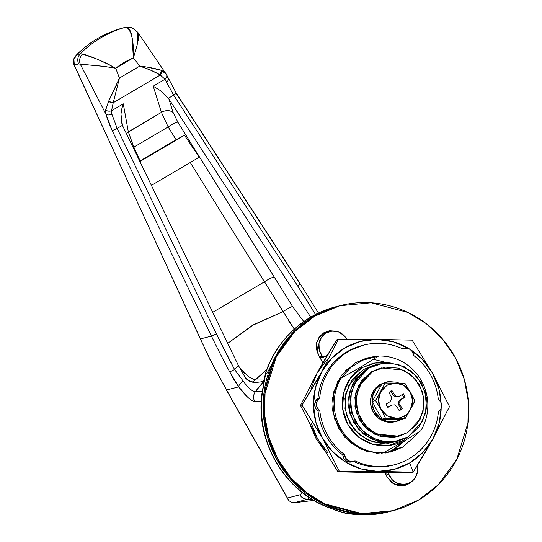 <?xml version="1.0" encoding="UTF-8"?>
<svg xmlns="http://www.w3.org/2000/svg" width="542" height="542" viewBox="0 0 542 542"><rect width="100%" height="100%" fill="white"/><g stroke="black" fill="none" stroke-linecap="round" stroke-linejoin="round"><path stroke-width="0.81" d="M417.252 465.646A15.44 14.871 -104.6 0 1 410.341 482.502A15.44 14.871 -104.6 0 1 406.364 484.101A15.44 14.871 -104.6 0 1 388.858 474.311A2.209 2.127 -104.6 0 1 388.878 472.685L388.858 474.311L386.067 475.036L388.858 474.311L392.388 479.927L397.855 483.525L404.23 484.44L410.341 482.502L415.05 478.071L417.476 471.967L417.171 465.327M335.932 306.765L310.586 317.253L313.506 316.494L339.184 305.891L313.506 316.494L293.635 331.88L275.146 357.117L263.927 393.458L263.453 414.854L267.45 437.008L276.156 458.39L289.143 477.441L305.397 492.895L323.533 504.074L360.179 513.877L391.527 511.086L360.179 513.877L323.533 504.074L305.397 492.895L289.143 477.441L276.156 458.39L267.45 437.008L263.453 414.854L263.927 393.458L275.146 357.117L293.635 331.88L313.506 316.494L310.586 317.253C289.333 330.085 274.421 348.492 265.865 372.456L262.321 392.957A105.873 101.957 75.4 0 0 326.345 506.58L337.646 510.855L345.098 513.064L367.171 514.846L388.892 511.75C374.908 515.435 360.227 515.876 344.854 513.084A8.821 2.026 101 0 1 344.814 513.071M408.743 436.493L403.241 440.402C393.865 447.875 363.519 451.201 347.856 424.528C333.14 397.293 351.175 372.11 362.198 367.564L361.372 366.683L341.243 378.065A48.523 46.727 75.4 0 0 340.62 428.221A48.523 46.727 75.4 0 0 383.363 452.821L403.492 441.432L403.241 440.402L403.492 441.432L420.748 430.795A48.523 46.727 75.4 0 0 421.371 380.647A48.523 46.727 75.4 0 0 378.628 356.04A48.523 46.727 -104.6 0 1 421.371 380.647A48.523 46.727 -104.6 0 1 420.748 430.795L403.492 441.432L383.363 452.821A48.523 46.727 -104.6 0 1 340.62 428.221A48.523 46.727 -104.6 0 1 341.243 378.065L339.278 378.58L341.243 378.065L354.089 370.904M381.385 453.336L383.363 452.821L381.385 453.336M378.628 356.04L362.977 360.105L345.735 370.267L362.977 360.105L378.628 356.04L361.372 366.683L362.198 367.564L373.709 363.059L389.59 362.916L377.103 362.476L362.198 367.564L350.417 378.201L343.553 392.76L342.652 409.027L347.856 424.528L358.364 436.899L372.578 444.264L388.336 445.49L403.241 440.402L408.783 436.466M313.506 316.494C301.826 323.378 291.901 332.327 283.744 343.357C275.58 354.387 269.801 366.643 266.4 380.138C263.005 393.627 262.247 407.327 264.123 421.236C266.007 435.138 270.383 448.193 277.26 460.395C284.137 472.597 292.985 483.01 303.805 491.648C314.624 500.286 326.596 506.485 339.719 510.252C352.835 514.012 366.107 515.042 379.529 513.355L392.659 510.801L379.529 513.355C366.107 515.042 352.835 514.012 339.719 510.252C326.596 506.485 314.624 500.286 303.805 491.648C292.985 483.01 284.137 472.597 277.26 460.395C270.383 448.193 266.007 435.138 264.123 421.236C262.247 407.327 263.005 393.627 266.4 380.138C269.801 366.643 275.58 354.387 283.744 343.357C291.901 332.327 301.826 323.378 313.506 316.494L337.937 306.23L313.506 316.494M385.979 475.056L385.958 473.545L386.893 472.394M404.122 484.69L401.358 485.185L394.976 484.27L392.754 483.213M322.09 357.388L320.647 357.639L319.38 356.86M317.998 339.001L323.222 333.743L327.205 332.138A15.44 14.871 75.4 0 0 323.222 333.743A15.44 14.871 75.4 0 0 317.991 339.014M388.905 511.75L367.178 514.839L345.098 513.064A8.821 2.026 101 0 1 344.854 513.084L337.646 510.855A8.821 4.749 109 0 1 336.867 510.706A8.821 4.749 -71 0 0 337.646 510.855L326.345 506.58A8.821 1.911 113 0 1 325.986 506.553A8.821 1.911 -67 0 0 326.345 506.58A105.873 101.957 -104.6 0 1 262.321 392.957A8.821 0.921 -172.6 0 0 262.016 393.16A8.821 0.921 7.4 0 1 262.321 392.957L264.232 380.579A8.821 3.909 -170.8 0 0 263.764 381.568A8.821 3.909 9.2 0 1 264.232 380.579L265.865 372.456C274.421 348.492 289.333 330.085 310.586 317.253L335.647 306.84M344.36 512.617L345.098 513.064L344.36 512.617M344.854 513.078L344.759 513.064A8.821 2.757 -78.4 0 0 345.098 513.064M281.867 345.972L266.725 373.75M335.647 306.819C305.234 314.489 277.531 338.235 265.566 372.639A8.821 1.213 19.1 0 1 265.865 372.456A8.821 1.944 -162.1 0 0 265.512 372.815L265.566 372.645M265.865 372.456L265.627 372.889L265.865 372.456A8.821 1.944 17.9 0 0 265.499 372.869M319.468 356.839L322.253 356.114A15.44 14.871 -104.6 0 1 326.101 332.998A15.44 14.871 -104.6 0 1 330.078 331.392A15.44 14.871 -104.6 0 1 346.772 339.326L344.055 335.573L338.594 331.975L332.212 331.054L326.101 332.998L321.399 337.429L318.974 343.533L319.279 350.173L322.253 356.114L319.468 356.839M319.631 357.124A2.209 2.127 75.4 0 0 321.541 357.612M324.963 356.643A2.209 2.127 -104.6 0 1 322.253 356.114L323.527 356.887L324.963 356.643L327.375 355.227L324.963 356.643M386.514 472.678A2.209 2.127 75.4 0 0 385.884 474.704M392.693 483.173A15.44 14.871 75.4 0 0 403.492 484.853M388.966 392.489L390.423 391.439A10.589 10.196 -104.6 0 1 392.049 390.667L394.468 394.806L396.669 396.412L399.332 396.202L403.377 393.919A10.589 10.196 -104.6 0 1 405.192 397.137L401.229 399.569L399.718 401.812L399.969 404.569L402.252 408.783A10.589 10.196 -104.6 0 1 400.795 409.833A10.589 10.196 -104.6 0 1 399.169 410.606L396.751 406.466L394.549 404.86L391.886 405.07L387.842 407.354A10.589 10.196 -104.6 0 1 386.026 404.136L389.989 401.703L391.5 399.461L391.249 396.703L388.966 392.489A10.589 10.196 -104.6 0 1 390.423 391.439L392.049 390.667L394.468 394.806L396.669 396.412L399.332 396.202L403.377 393.919L405.192 397.137L399.962 399.894L405.192 397.137L403.925 397.462L402.11 394.244L403.925 397.462L399.962 399.894L401.229 399.569L399.718 401.812L399.969 404.569L402.252 408.783L399.169 410.606L396.751 406.466L394.549 404.86L391.886 405.07L387.842 407.354L386.026 404.136L389.989 401.703L391.5 399.461L391.249 396.703L388.966 392.489M405.179 418.451L410.287 409.847A17.649 16.992 -104.6 0 1 404.251 415.971L405.179 418.451L414.867 400.944L410.152 391.744L404.888 383.235L385.22 383.038L375.531 400.538L381.067 409.528L385.504 418.241L405.179 418.451L401.968 419.284L382.3 419.074L376.765 410.091L372.327 401.371L382.015 383.872L385.22 383.038L382.015 383.872L372.327 401.371L375.531 400.538L372.327 401.371L376.765 410.091L382.3 419.074L385.504 418.241L382.3 419.074L401.968 419.284L405.179 418.451L404.251 415.971A17.649 16.992 75.4 0 0 410.287 409.847L412.645 400.802L410.152 391.744L403.953 385.443L395.613 383.031L387.029 385.267L380.64 391.941L378.573 400.47L380.789 409.041L387.205 415.789L396.039 418.241A17.649 16.992 75.4 0 0 404.251 415.971A17.649 16.992 -104.6 0 1 396.039 418.241L405.179 418.451M395.524 421.622L392.808 422.171L385.172 421.574L378.289 418.011L373.201 412.015L370.687 404.515L371.121 396.636L374.447 389.583L380.152 384.434L381.643 384.048L375.938 389.197L372.618 396.249L372.178 404.122L374.698 411.629L379.786 417.618L386.67 421.188L394.298 421.778L401.52 419.318A20.291 19.539 -104.6 0 1 394.664 421.73A20.291 19.539 -104.6 0 1 373.147 408.18A20.291 19.539 -104.6 0 1 381.643 384.048L380.152 384.434A20.291 19.539 75.4 0 0 371.649 408.566A20.291 19.539 75.4 0 0 393.167 422.116M380.152 384.434L385.281 382.354M398.993 383.086L396.493 382.178L388.865 381.582L381.643 384.048A20.291 19.539 -104.6 0 1 388.499 381.636M410.579 409.332L414.867 400.944L410.429 392.232A17.649 16.992 -104.6 0 1 410.579 409.332M404.888 383.235L395.613 383.031A17.649 16.992 -104.6 0 1 410.152 391.744L404.888 383.235M385.22 383.038L380.931 391.426A17.649 16.992 -104.6 0 1 395.314 383.031L385.22 383.038M375.531 400.538L380.789 409.041A17.649 16.992 -104.6 0 1 380.64 391.941L375.531 400.538M385.504 418.241L395.457 418.234A17.649 16.992 -104.6 0 1 381.067 409.528L385.504 418.241M398.065 396.527L395.409 396.744L396.669 396.412L395.409 396.744L393.207 395.138L394.468 394.806L393.207 395.138L390.782 390.999L393.207 395.138L395.409 396.744L398.065 396.527M387.632 407.089L391.886 405.07L387.632 407.089M399.068 410.423L402.252 408.783L400.992 409.115L398.702 404.894L399.969 404.569L398.702 404.894L398.451 402.144L399.718 401.812L398.451 402.144L399.962 399.894L398.451 402.144L398.702 404.894L400.992 409.115L399.068 410.423M287.456 498.037L299.841 494.819A8.821 8.516 51 0 0 307.876 499.189L309.577 497.78L307.876 499.189A8.821 8.516 -129 0 1 299.841 494.819L302.477 492.678L299.841 494.819A8.821 8.496 75.4 0 0 307.47 499.297L294.387 502.691L313.865 500.442L294.387 502.691L307.47 499.297A8.821 8.496 -104.6 0 1 299.841 494.819L287.456 498.037L226.583 390.003L238.69 386.859L233.934 379.59L229.727 371.914A882.288 849.646 -104.6 0 1 211.434 336.081L200.344 338.96L74.688 66.009L74.295 65.074L78.678 63.936L80.257 64.146L105.88 114.057L108.475 122.045L112.201 130.649L211.434 336.081L200.344 338.96L210.174 359.617L226.583 390.003L288.093 499.473L226.414 390.003L238.69 386.859L247.572 397.09C250.614 399.976 252.972 401.419 254.638 401.419L261.258 401.432L254.638 401.419C250.546 400.497 245.235 395.646 238.69 386.859L229.727 371.914L234.591 369.529L216.387 333.872L117.153 128.44L122.417 125.344L238.304 365.308L234.591 369.529L238.304 365.308L122.417 125.344L121.252 121.327L120.968 114.186L121.801 108.813L123.285 103.834L111.537 110.758L113.231 102.736L160.296 75.006L164.985 79.261L153.23 86.185L161.421 112.35L128.332 131.848L123.285 103.834C121.72 108.867 120.947 112.316 120.968 114.186L122.417 125.344L117.153 128.44L111.876 114.138L111.537 110.758L123.285 103.834L128.332 131.848L126.259 133.359L161.421 112.35L153.23 86.185L160.656 90.799L168.393 98.258L173.65 95.155L297.693 285.973L315.505 314.523A877.877 845.398 -104.6 0 0 297.693 285.973A4.411 0.386 -33 0 0 300.241 283.873A4.411 0.386 147 0 1 297.693 285.973L173.65 95.155L168.393 98.258L168.921 99.03L160.656 90.799L153.23 86.185L164.985 79.261L173.65 95.155A4.411 0.386 -33 0 0 176.204 93.055A4.411 0.386 147 0 1 173.65 95.155L166.421 82.005A4.411 2.785 -22 0 0 168.332 78.414A4.411 2.785 158 0 1 166.421 82.005L164.985 79.261A4.411 3.394 -31.7 0 0 166.408 74.457A4.411 3.394 -31.7 0 0 166.292 74.281L137.804 32.337L138.373 33.685L138.318 39.586L136.442 47.981L133.352 57.865L139.802 66.083L119.436 78.082L115.717 68.251L133.352 57.865L139.802 66.083L119.436 78.082L115.717 68.251L104.999 66.517L80.257 64.146L105.88 114.057L105.697 109.979L106.205 107.384M239.489 367.693L248.46 376.724L255.282 380.01L253.514 381.405L266.671 369.59L255.282 380.01L264.022 380.01L255.147 380.01M119.436 78.082L113.231 102.736L119.436 78.082L108.569 101.388L105.697 109.979L105.88 114.057L112.201 130.649L211.434 336.081A882.288 849.646 75.4 0 0 229.727 371.914L234.591 369.529L243.155 381.046C240.363 383.119 238.88 385.057 238.69 386.859C238.88 385.057 240.363 383.119 243.155 381.046C248.256 388.018 252.335 391.541 255.384 391.615C253.29 394.732 253.039 397.997 254.638 401.419C253.012 397.997 253.256 394.725 255.384 391.615L263.778 381.493A130.832 125.995 75.4 0 0 255.384 391.615L262.213 391.656L255.384 391.615C252.111 391.283 248.033 387.76 243.155 381.046L234.591 369.529A877.877 845.398 -104.6 0 1 216.387 333.872L117.153 128.44L111.876 114.138L111.537 110.758L113.231 102.736L160.296 75.006L151.245 70.419L139.802 66.083C148.088 68.827 154.917 71.801 160.296 75.006L161.326 70.304L164.206 71.896M310.708 317.151L168.921 99.03L310.708 317.151M147.648 67.215L161.326 70.304L166.292 74.281A4.411 3.394 148.3 0 1 166.408 74.457L176.197 93.048L300.241 283.866A4.411 0.386 147 0 0 300.058 283.859L176.021 93.048A4.411 0.386 147 0 1 176.204 93.055M131.93 27.757L125.148 27.378L121.584 28.306C104.213 33.319 89.328 42.093 76.93 54.613L80.311 53.733A110.283 106.205 -104.6 0 1 124.965 27.425L121.584 28.306L124.965 27.425A110.283 106.205 75.4 0 0 80.311 53.733L82.56 53.99L96.767 59.017L106.273 63.143L115.717 68.251A79.403 76.469 -104.6 0 1 133.352 57.865L132.187 38.15C131.239 32.019 129.585 28.53 127.214 27.683L124.965 27.425L127.214 27.683C131.869 31.978 133.915 42.039 133.352 57.865M288.5 320.681L294.313 329.123L264.381 281.867L212.708 312.314L264.381 281.867L189.937 162.017L283.06 311.636C287.463 308.716 290.634 307.016 292.572 306.521L303.798 321.582L292.572 306.521L177.837 122.146L173.149 112.533L168.921 99.03L173.149 112.533C169.829 110.026 165.92 109.965 161.421 112.35L168.155 126.943L176.089 139.721L140.141 160.899L133.86 147.153L168.155 126.943L133.86 147.153L128.332 131.848L133.86 147.153L140.141 160.899L139.694 161.164L176.089 139.721L168.155 126.943C172.559 124.057 175.791 122.451 177.837 122.146L292.572 306.521A8.821 1.111 -32.4 0 0 283.06 311.636L252.22 325.512L227.708 343.364L253.846 324.57L283.06 311.636L283.446 312.327M245.201 377.544L238.304 365.308L245.201 377.544C247.342 380.626 250.756 382.293 255.445 382.55L249.93 381.385L245.201 377.544M263.907 380.687L260.648 381.907L255.445 382.55L260.648 381.907L263.907 380.694M255.824 382.557L255.445 382.55M253.514 381.405A8.821 8.435 -89.8 0 1 252.037 382.09L253.514 381.405M244.93 373.614L239.469 367.652M133.108 147.539L133.86 147.153L133.108 147.539M264.381 281.867C268.785 278.974 272.009 277.375 274.062 277.07C272.009 277.375 268.785 278.974 264.381 281.867M199.28 157.194L184.476 135.276L176.089 139.721L184.476 135.276L139.877 161.55L184.476 135.276L199.28 157.194L151.401 185.398L199.28 157.194M168.155 126.943L161.421 112.35C165.92 109.965 169.829 110.026 173.149 112.533L177.837 122.146C175.791 122.451 172.559 124.057 168.155 126.943M76.341 55.094L75.331 56.253C73.516 58.346 73.068 61.185 73.983 64.762L209.964 359.549A4.411 0.576 -26.1 0 0 210.174 359.617L200.344 338.96A4.411 0.522 155.2 0 1 200.14 338.892A4.411 0.522 -24.8 0 0 200.344 338.96L74.688 66.009A4.411 0.549 155.3 0 1 74.484 65.934A4.411 0.549 -24.7 0 0 74.688 66.009L74.295 65.074A4.411 1.436 158.8 0 1 73.976 64.749M291.596 502.454L294.387 502.691L291.596 502.454L288.967 500.693L288.093 499.473M288.988 500.72L287.816 498.931M210.174 359.617L226.583 390.003L210.011 359.631M108.569 101.388L113.231 102.736A4.411 2.08 -158.8 0 1 108.569 101.388L116.835 84.173M137.709 32.208L131.936 27.764L127.214 27.683A8.821 8.062 -70.7 0 1 131.943 27.764A8.821 8.062 -70.7 0 1 136.056 31.273L136.123 31.28M137.065 45.65L137.797 32.337M75.345 56.395L76.93 54.613C89.328 42.093 104.213 33.319 121.584 28.306L121.645 28.286M73.983 64.762L74.295 65.074C73.001 60.704 73.881 57.215 76.93 54.613L76.761 54.742M76.93 54.613L73.915 59.437L74.295 65.074L78.678 63.936A8.821 8.496 -104.6 0 1 80.311 53.733L76.93 54.613M80.311 53.733A8.821 8.496 75.4 0 0 78.678 63.936L80.257 64.146A8.821 8.137 -67.3 0 1 82.56 53.99L80.311 53.733M115.717 68.251C101.91 60.894 90.86 56.138 82.56 53.99C79.755 56.971 78.99 60.358 80.257 64.146L102.357 66.185M307.47 499.297A8.821 3.99 -90.1 0 0 307.876 499.189A8.821 3.99 89.9 0 1 307.47 499.297L311.765 499.175M311.623 499.087L307.876 499.189M166.015 73.854L166.401 74.444A4.411 3.394 148.3 0 1 164.985 79.261L160.296 75.006A4.411 3.327 116 0 0 161.326 70.304C155.629 68.522 148.461 67.113 139.802 66.083M167.749 77.608A4.411 2.785 158 0 1 168.332 78.414M105.697 109.979A4.411 2.906 1.5 0 0 111.537 110.758A4.411 2.906 -178.5 0 1 105.697 109.979M105.88 114.057A4.411 2.663 -14.7 0 0 111.876 114.138A4.411 2.663 165.3 0 1 105.88 114.057M112.201 130.649L117.153 128.44L112.201 130.649M211.434 336.081L216.387 333.872L211.434 336.081M360.708 345.904A61.761 59.478 75.4 0 0 317.951 398.506L319.678 398.058L317.951 398.506A7.5 7.222 75.4 0 0 318.052 411.046L319.78 410.599L318.052 411.046A61.761 59.478 75.4 0 0 342.808 454.975L344.529 454.528A61.761 59.478 -104.6 0 1 319.78 410.599A7.5 7.222 -104.6 0 1 319.678 398.058A61.761 59.478 -104.6 0 1 362.435 345.457A61.761 59.478 -104.6 0 1 402.984 348.973A7.5 7.222 -104.6 0 1 413.546 355.356A61.761 59.478 -104.6 0 1 438.302 399.285A7.5 7.222 -104.6 0 1 438.403 411.825A61.761 59.478 -104.6 0 1 409.278 458.607C417.53 453.749 424.223 447.191 429.359 438.945C434.494 430.694 437.502 421.656 438.403 411.825L440.795 409.142L441.642 405.585L440.734 402.008L438.302 399.285C437.36 390.531 434.738 382.32 430.423 374.664C426.107 367.009 420.484 360.572 413.546 355.356L412.462 351.826L409.887 349.238L406.453 348.201L402.984 348.973C394.217 344.834 385.057 342.971 375.504 343.371C365.952 343.777 357.049 346.413 348.797 351.27C340.552 356.128 333.858 362.686 328.723 370.938C323.588 379.183 320.573 388.228 319.678 398.058L317.287 400.734L316.44 404.291L317.341 407.869L319.78 410.599C320.715 419.352 323.344 427.557 327.653 435.212C331.968 442.868 337.598 449.311 344.529 454.528L345.62 458.051L348.188 460.646L351.623 461.682L355.091 460.903C363.858 465.043 373.018 466.913 382.571 466.506C392.13 466.1 401.033 463.471 409.278 458.607A61.761 59.478 -104.6 0 1 394.386 464.765A61.761 59.478 -104.6 0 1 355.091 460.903A7.5 7.222 -104.6 0 1 344.529 454.528L342.808 454.975A7.5 7.222 75.4 0 0 351.731 461.953M418.004 432.557L416.439 434.792L402.801 447.109L394.745 449.203L405.816 440.057L394.745 449.203L402.801 447.109L385.538 453.004L367.293 451.574L350.83 443.051L338.669 428.729L332.646 410.775L333.689 391.941L341.636 375.084L355.281 362.774L366.839 357.971L376.67 356.548M368.614 358.641L362.862 359.204L368.635 358.635M327.917 452.794L317.659 439.02L337.903 471.818L317.659 439.02L300.492 405.423L302.009 405.023L322.26 437.821L339.421 471.425L337.903 471.818L373.242 472.597L411.663 472.583L382.733 472.671L337.903 471.818L339.421 471.425L377.849 471.404L413.187 472.184L411.663 472.583L413.187 472.184C420.707 460.192 427.279 449.122 432.902 438.966L439.156 423.112L441.174 408.289A66.171 63.726 -104.6 0 1 432.902 438.966A66.171 63.726 -104.6 0 1 409.711 462.888L413.187 472.184L432.828 439.101L449.535 406.554L432.367 372.95A66.171 63.726 -104.6 0 1 441.086 402.76L438.878 388.939L432.367 372.95L412.116 340.152L377.076 339.373L338.357 339.394L321.765 371.744L302.009 405.023L322.26 437.821L339.421 471.425L376.67 471.391L413.187 472.184L409.711 462.888A66.171 63.726 -104.6 0 1 377.849 471.404A66.171 63.726 -104.6 0 1 322.26 437.821A66.171 63.726 -104.6 0 1 321.724 371.805A66.171 63.726 -104.6 0 1 376.778 339.373A66.171 63.726 -104.6 0 1 432.367 372.95L412.116 340.152M311.149 423.031L317.659 439.02L300.492 405.423L317.124 373.004L336.839 339.787L338.357 339.394L321.724 371.805C316.101 381.961 309.529 393.031 302.009 405.023L300.492 405.423L317.124 373.004L327.165 359.434M402.801 447.109L391.236 451.906L376.893 453.254L360.078 448.844L344.251 436.696L334.218 418.167L332.544 398.16L337.666 381.446L355.281 362.774L372.537 356.88L376.69 356.548M387.164 452.766L394.745 449.203L405.829 440.05L394.745 449.203L393.133 449.616L403.14 441.642L393.133 449.616L394.745 449.203L387.164 452.766M310.871 388.858L317.124 373.004C322.747 362.849 329.319 351.778 336.839 339.787L338.357 339.394L376.778 339.373L393.329 341.792L408.79 348.547L422.103 359.177L432.367 372.95L449.535 406.554L432.902 438.966L422.862 452.536L409.711 462.888L394.359 469.325L377.849 471.404L361.297 468.986L345.837 462.231L332.524 451.601L322.26 437.821L315.749 421.839L313.432 404.725L315.471 387.666L321.724 371.805L331.765 358.242L344.915 347.883L360.267 341.453L376.968 339.373M353.614 461.472A61.761 59.478 75.4 0 0 392.659 465.212M362.598 345.383L347.07 351.717C338.825 356.582 332.131 363.133 326.995 371.385C321.86 379.63 318.845 388.675 317.951 398.506L315.559 401.182L314.712 404.738L315.613 408.316L318.052 411.046C318.987 419.799 321.616 428.004 325.932 435.66C330.241 443.315 335.871 449.758 342.808 454.975L343.892 458.498L346.467 461.093L349.902 462.13L352.124 461.859M353.364 461.357C362.131 465.49 371.29 467.36 380.85 466.953L393.756 464.941M418.336 500.198L393.113 510.672L361.812 513.613L325.125 503.985L306.921 492.888L290.587 477.482L277.504 458.457L268.703 437.055L264.625 414.86L265.052 393.404L276.23 356.941L294.746 331.623L314.658 316.196L339.881 305.722L371.182 302.782L407.869 312.409L426.073 323.506L442.401 338.913L455.49 357.937L464.291 379.339L468.369 401.534L467.942 422.99L456.764 459.453L438.248 484.772L418.336 500.198C406.656 507.082 394.109 511.37 380.68 513.057C367.259 514.744 353.987 513.714 340.871 509.947C327.747 506.187 315.776 499.988 304.956 491.35C294.13 482.712 285.282 472.292 278.412 460.097C271.535 447.895 267.159 434.84 265.275 420.938C263.398 407.028 264.157 393.329 267.552 379.84C270.953 366.345 276.732 354.082 284.896 343.059C293.053 332.029 302.971 323.073 314.658 316.196C326.338 309.313 338.885 305.024 352.314 303.337C365.735 301.65 379.007 302.68 392.123 306.447C405.247 310.207 417.218 316.406 428.038 325.044C438.864 333.682 447.706 344.102 454.582 356.297C461.459 368.499 465.835 381.554 467.719 395.457C469.596 409.366 468.837 423.065 465.442 436.554C462.041 450.05 456.262 462.312 448.099 473.335C439.941 484.365 430.016 493.322 418.336 500.198M404.583 485.469L409.047 483.715L405.159 485.334L394.874 484.392L387.476 477.536L384.739 472.678L387.476 477.536L391.568 482.353L397.103 485.219L403.241 485.7L409.047 483.715L407.902 484.013L409.379 483.024L407.902 484.013M412.448 480.998L409.047 483.715L412.469 480.984M318.357 354.861L322.869 362.869L318.357 354.861L316.569 342.978L320.336 335.62L327.835 331.06L336.311 331.304L329.746 330.695L323.947 332.68L319.353 336.819L316.684 342.49L316.332 348.824L318.357 354.861M328.601 330.993L332.659 331.026L327.26 331.223M319.157 369.359L312.483 381.561M310.661 426.1L323.92 449.785M385.545 362.327L373.492 359.312M367.009 359.061L362.076 359.495M386.338 452.895L393.133 449.616M319.163 369.353L312.436 381.649M310.627 426.039L316.155 438.803L323.953 449.84M362.869 359.387L367.022 359.055M407.916 436.988L398.458 440.917L386.717 442.021L372.964 438.41L360.01 428.471L351.805 413.309L350.43 396.94L354.624 383.269L369.034 367.991L367.191 368.465L352.781 383.75L348.594 397.422L349.963 413.79L358.167 428.952L371.121 438.891L384.874 442.496L396.615 441.398L384.874 442.496L371.121 438.891L358.167 428.952L349.963 413.79L348.594 397.422L352.781 383.75L367.191 368.465L377.225 364.393L367.191 368.465L369.034 367.991L357.876 378.059L351.372 391.852L350.518 407.266L355.444 421.954L365.396 433.675L378.865 440.646L393.797 441.811L407.916 436.988L419.074 426.913L425.578 413.126L426.432 397.713L421.507 383.025L411.554 371.304L398.085 364.332L383.153 363.167L369.034 367.991L378.492 364.061L390.233 362.957L403.986 366.568L416.94 376.507L425.145 391.67L426.52 408.038L422.326 421.71L407.916 436.988M375.992 364.712L363.513 369.42L367.191 368.465L376.656 364.542L367.191 368.465L356.033 378.54L349.529 392.333L348.675 407.747L353.601 422.428L363.553 434.149L377.022 441.127L391.954 442.292L397.279 441.222L391.954 442.292L377.022 441.127L363.553 434.149L353.601 422.428L348.675 407.747L349.529 392.333L356.033 378.54L367.191 368.465L363.513 369.42L349.102 384.705L344.908 398.377L346.277 414.745L354.488 429.908L367.435 439.847L381.195 443.451L392.93 442.353L398.458 440.917M393.594 442.177L388.268 443.248L373.343 442.082L359.874 435.104L349.922 423.383L344.997 408.702L345.85 393.289L352.347 379.495L363.513 369.42L373.546 365.349M398.167 436.432L393.431 437.38L380.159 436.344L368.194 430.145L359.346 419.732L354.963 406.676L355.721 392.977L361.5 380.714L371.426 371.765L381.216 367.91L403.878 370.139L415.389 378.973L422.685 392.449L423.905 407.001L420.172 419.156L407.367 432.74L417.286 423.783L423.065 411.52L423.824 397.821L419.447 384.773L410.599 374.353L398.627 368.154L385.355 367.117L372.808 371.406L362.883 380.355L357.103 392.618L356.345 406.317L360.721 419.373L369.569 429.792L381.541 435.992L394.813 437.021L407.367 432.74L398.959 436.229L376.297 434L364.786 425.165L357.49 411.69L356.27 397.137L359.996 384.983L372.808 371.406L371.426 371.765L358.614 385.342L354.888 397.496L356.108 412.049L363.404 425.524L374.915 434.359L397.577 436.588L398.959 436.229M400.416 399.617L400.592 400.511M381.216 367.91L371.426 371.765L380.342 368.14M390.43 511.37L389.027 511.736M336.968 306.481L335.796 306.786M344.766 513.064L336.9 510.72L326.006 506.567C282.985 489.189 255.153 439.765 262.016 393.146L265.512 372.808M326.907 332.219L329.78 331.467M321.562 357.612L324.441 356.86M406.663 484.026L403.79 484.778M396.683 421.324L395.186 421.71M386.48 382.042L384.983 382.428M121.598 28.299C103.881 33.408 88.739 42.391 76.171 55.264M299.848 502.495L294.049 502.705M300.241 283.866L318.445 313.073M366.033 358.181L366.839 357.971M390.538 452.089L391.236 451.906M351.921 461.906L353.641 461.459M402.706 348.865L404.434 348.418M377.835 364.231L376.656 364.542"/></g></svg>
